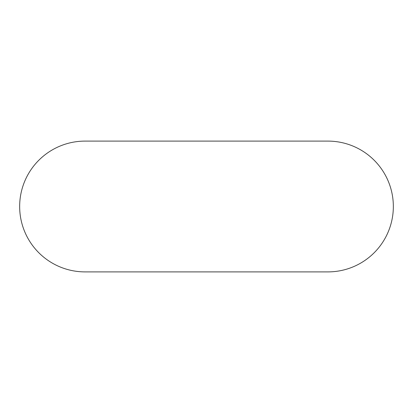 <?xml version="1.0" encoding="UTF-8"?>
<svg xmlns="http://www.w3.org/2000/svg" width="413" height="413" viewBox="0 0 413 413"><rect width="100%" height="100%" fill="white"/><g stroke="black" fill="none" stroke-linecap="round" stroke-linejoin="round"><path stroke-width="0.62" d="M85.052 141.107A65.393 65.393 0 0 0 19.659 206.5A65.393 65.393 0 0 0 85.052 271.893L327.948 271.893A65.393 65.393 0 0 0 393.341 206.5A65.393 65.393 0 0 0 327.948 141.107L85.052 141.107"/></g></svg>

